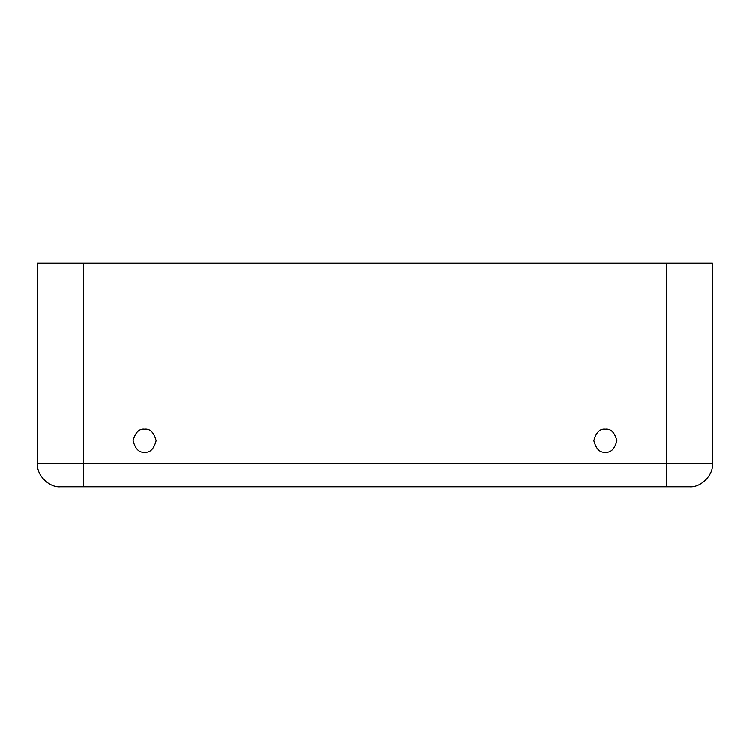 <?xml version="1.0" encoding="UTF-8"?>
<svg xmlns="http://www.w3.org/2000/svg" width="750" height="750" viewBox="0 0 750 750"><rect width="100%" height="100%" fill="white"/><g stroke="black" fill="none" stroke-linecap="round" stroke-linejoin="round"><path stroke-width="1.12" d="M144.628 452.175C150.066 452.831 153.909 448.988 156.141 440.653C153.909 432.319 150.066 428.484 144.628 429.141C139.181 428.484 135.338 432.319 133.106 440.653C135.338 448.988 139.181 452.831 144.628 452.175C139.181 452.831 135.338 448.988 133.106 440.653C135.338 432.319 139.181 428.484 144.628 429.141C150.066 428.484 153.909 432.319 156.141 440.653C153.909 448.988 150.066 452.831 144.628 452.175M605.372 452.175C610.819 452.831 614.663 448.988 616.894 440.653C614.663 432.319 610.819 428.484 605.372 429.141C599.934 428.484 596.091 432.319 593.859 440.653C596.091 448.988 599.934 452.831 605.372 452.175C599.934 452.831 596.091 448.988 593.859 440.653C596.091 432.319 599.934 428.484 605.372 429.141C610.819 428.484 614.663 432.319 616.894 440.653C614.663 448.988 610.819 452.831 605.372 452.175M689.466 486.731L60.534 486.731C49.144 487.762 36.469 475.097 37.5 463.697L37.5 263.269L712.5 263.269L666.422 263.269L666.422 463.697L712.5 463.697L712.5 263.269L712.5 463.697L666.422 463.697L666.422 486.731L689.466 486.731C700.856 487.762 713.531 475.097 712.5 463.697C713.531 475.097 700.856 487.762 689.466 486.731M83.578 263.269L37.5 263.269L37.5 463.697L83.578 463.697L83.578 263.269L83.578 463.697L37.5 463.697C36.469 475.097 49.144 487.762 60.534 486.731L83.578 486.731L83.578 463.697L666.422 463.697L666.422 263.269L83.578 263.269M666.422 463.697L83.578 463.697L83.578 486.731L666.422 486.731L666.422 463.697"/></g></svg>
